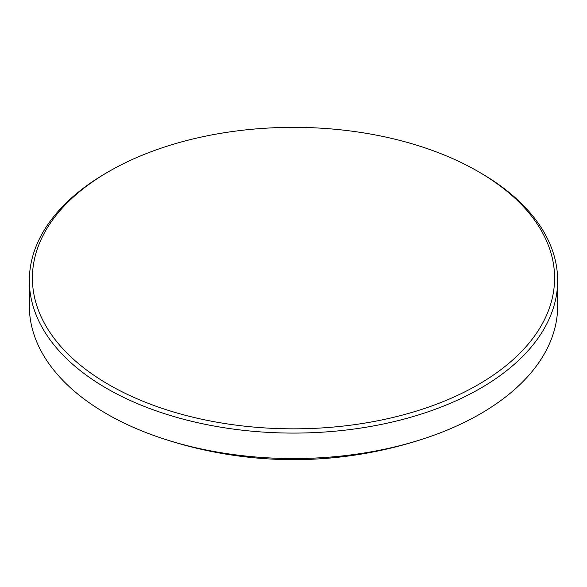 <?xml version="1.0" encoding="UTF-8"?>
<svg xmlns="http://www.w3.org/2000/svg" width="587" height="587" viewBox="0 0 587 587"><rect width="100%" height="100%" fill="white"/><g stroke="black" fill="none" stroke-linecap="round" stroke-linejoin="round"><path stroke-width="0.88" d="M108.874 384.683A261.105 150.749 0 0 0 478.126 384.683A261.105 150.749 0 0 0 478.134 171.499L480.283 172.739A264.15 152.503 180 0 1 480.283 172.747A264.15 152.503 180 0 1 557.65 280.579A264.15 152.503 180 0 1 394.589 421.481A264.15 152.503 180 0 1 106.717 388.418A264.15 152.503 180 0 1 29.35 280.579A264.15 152.503 180 0 1 106.717 172.747L108.866 171.499A261.105 150.749 0 0 0 108.874 384.683M480.283 172.747L478.134 171.499A261.105 150.749 0 0 0 478.126 171.499A261.105 150.749 0 0 0 108.874 171.499A261.105 150.749 0 0 0 108.866 171.499M29.35 280.579L29.35 306.054A264.15 152.503 0 0 0 106.717 413.894A264.15 152.503 0 0 0 158.806 437.242A264.15 152.503 0 0 0 428.194 437.242A264.15 152.503 0 0 0 480.283 413.894A264.15 152.503 0 0 0 557.65 306.054L557.65 280.579M158.806 437.242A415.985 415.985 0 0 0 428.194 437.242"/></g></svg>
